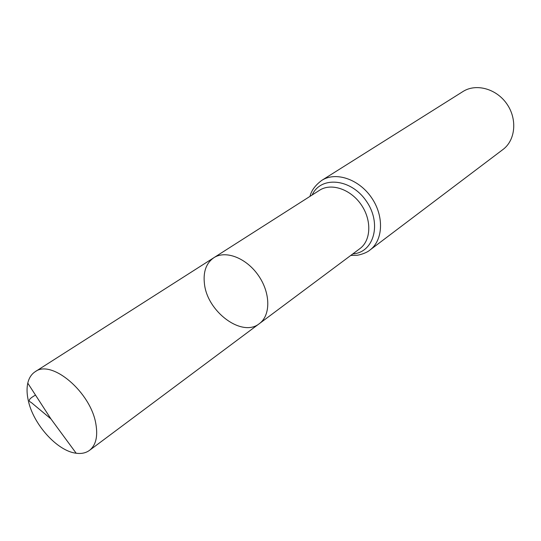 <?xml version="1.0" encoding="UTF-8"?>
<svg xmlns="http://www.w3.org/2000/svg" width="541" height="541" viewBox="0 0 541 541"><rect width="100%" height="100%" fill="white"/><g stroke="black" fill="none" stroke-linecap="round" stroke-linejoin="round"><path stroke-width="0.81" d="M204.43 283.68C207.142 311.765 242.158 337.827 259.349 323.64C270.804 315.383 270.662 293.06 258.47 275.572C246.432 257.976 225.611 249.942 213.823 257.732C206.209 263.102 203.078 271.751 204.43 283.68M321.773 180.383C335.663 171.369 358.784 179.017 371.444 197.539C384.286 215.94 383.251 240.272 369.909 250.07L502.941 149.519C515.465 140.281 517.527 119.209 506.897 103.987C496.422 88.65 475.985 83.125 462.907 91.564L321.773 180.383C315.261 185.265 311.332 190.594 309.993 196.369M213.823 257.732L319.548 190.27C331.146 182.648 350.534 189.107 361.158 204.647C371.931 220.086 371.106 240.502 359.873 248.65L259.349 323.64C270.804 315.383 270.662 293.06 258.47 275.572C246.432 257.976 225.611 249.942 213.823 257.732L35.165 371.728C31.439 374.169 28.977 377.983 27.78 383.156C26.698 388.066 26.827 393.652 28.159 399.914C32.879 423.928 57.177 451.099 76.18 453.23C81.448 453.946 85.877 452.993 89.488 450.369C95.845 445.311 97.989 436.58 95.906 424.185C91.03 392.367 51.523 358.906 35.165 371.728M35.496 395.079C30.709 397.851 26.759 400.57 31.27 402.511L50.935 418.917L76.18 453.23M352.847 253.891C373.946 252.593 382.081 223.44 366.311 201.09C350.994 178.422 320.84 175.717 312.157 194.983M369.909 250.07C365.946 253.546 357.54 255.42 356.695 255.284L350.784 255.426M259.349 323.64L89.488 450.369M50.935 418.917L27.78 383.156"/></g></svg>
